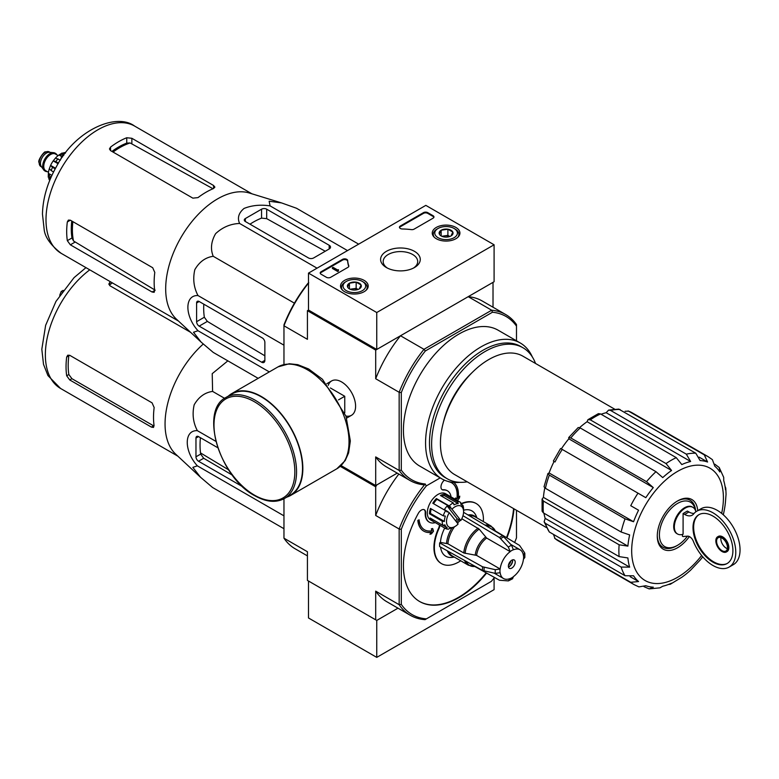 <?xml version="1.0" encoding="UTF-8"?>
<svg xmlns="http://www.w3.org/2000/svg" width="779" height="779" viewBox="0 0 779 779"><rect width="100%" height="100%" fill="white"/><g stroke="black" fill="none" stroke-linecap="round" stroke-linejoin="round"><path stroke-width="1.17" d="M376.754 312.525L308.494 273.108L425.821 205.374L494.09 244.781L376.754 312.525L376.754 349.469L308.494 310.061L308.494 273.108M455.871 227.429A13.837 7.994 180 0 1 459.922 233.184A13.837 7.994 180 0 1 446.085 241.071A13.837 7.994 180 0 1 432.248 233.184A13.837 7.994 180 0 1 440.71 225.715A13.837 7.994 180 0 1 455.871 227.429M364.144 280.391A13.837 7.994 180 0 1 368.194 286.136A13.837 7.994 180 0 1 354.357 294.034A13.837 7.994 180 0 1 340.52 286.136A13.837 7.994 180 0 1 348.982 278.678A13.837 7.994 180 0 1 364.144 280.391M414.467 251.335A19.845 11.461 180 0 1 414.467 267.538A19.845 11.461 180 0 1 386.403 267.538A19.845 11.461 180 0 1 386.403 251.335A19.845 11.461 180 0 1 414.467 251.335M330.676 277.295A3.019 1.743 180 0 1 326.411 277.295L321.084 274.218A3.019 1.743 180 0 1 320.198 272.991A3.019 1.743 180 0 1 321.084 271.754L342.526 259.368A3.019 1.743 180 0 1 345.769 258.979A3.019 1.743 180 0 1 347.677 260.537A52.797 30.478 180 0 0 348.778 265.727A3.019 1.743 180 0 1 348.846 266.087A3.019 1.743 180 0 1 347.96 267.324L330.676 277.295M414.087 229.143A3.019 1.743 180 0 1 411.331 229.61A52.797 30.478 180 0 0 402.344 228.977A3.019 1.743 180 0 1 399.442 227.234A3.019 1.743 180 0 1 400.318 226.007L423.474 212.638A3.019 1.743 180 0 1 427.739 212.638L433.075 215.715A3.019 1.743 180 0 1 433.961 216.952A3.019 1.743 180 0 1 433.075 218.178L414.087 229.143M376.754 349.469L494.09 281.735L494.09 244.781M387.377 268.064A17.265 9.971 180 0 1 383.171 261.549A17.265 9.971 180 0 1 393.833 252.338A17.265 9.971 180 0 1 412.646 254.499A17.265 9.971 180 0 1 417.7 261.549A17.265 9.971 180 0 1 413.493 268.064M320.266 273.361A3.019 1.743 180 0 1 321.084 272.494L342.526 260.108A3.019 1.743 180 0 1 345.769 259.719A3.019 1.743 180 0 1 347.677 261.277L347.677 260.537M348.778 265.727L348.778 266.447A52.797 30.478 180 0 1 347.677 261.277M338.359 270.401L337.716 270.771L332.39 267.694L333.022 267.324L337.531 269.923L338.466 269.719L338.359 271.141L337.716 271.511L337.716 270.771M338.466 269.719L338.359 270.527M337.716 271.511L332.39 268.434L332.39 267.694M399.51 227.604A3.019 1.743 180 0 1 400.318 226.747L423.474 213.378A3.019 1.743 180 0 1 427.739 213.378L433.075 216.455A3.019 1.743 180 0 1 433.893 217.322M347.629 287.081A6.962 4.022 180 0 1 349.43 283.196A6.962 4.022 180 0 1 356.159 282.154A6.962 4.022 180 0 1 361.086 284.997L359.285 288.882A6.962 4.022 180 0 1 352.556 289.924A6.962 4.022 180 0 1 349.43 288.882A6.962 4.022 180 0 1 347.629 287.081L349.43 283.196L356.159 282.154L361.086 284.997A6.962 4.022 180 0 1 359.285 288.882M345.292 282.037L346.363 281.423A11.315 6.534 180 0 1 362.362 281.423A11.315 6.534 180 0 1 362.362 290.664A11.315 6.534 180 0 1 346.363 290.664A11.315 6.534 180 0 1 346.363 281.423L345.292 282.037A12.824 7.401 180 0 0 341.533 287.276L341.533 289.048M362.362 281.423L363.423 282.037A12.824 7.401 180 0 1 367.182 287.276A12.824 7.401 180 0 1 366.033 290.333M342.682 290.333A12.824 7.401 180 0 1 341.533 287.276M350.657 289.447A6.037 3.486 180 0 1 352.799 288.834L350.141 289.243M358.106 289.437L356.159 288.318L352.799 288.834A6.037 3.486 180 0 1 358.058 289.447M356.159 288.318L356.159 282.154M349.43 288.824L349.43 283.196M439.356 234.119A6.962 4.022 180 0 1 441.157 230.233A6.962 4.022 180 0 1 447.896 229.201A6.962 4.022 180 0 1 452.813 232.045L451.012 235.93A6.962 4.022 180 0 1 444.283 236.972A6.962 4.022 180 0 1 441.157 235.93A6.962 4.022 180 0 1 439.356 234.119L441.157 230.233L447.896 229.201L452.813 232.045A6.962 4.022 180 0 1 451.012 235.93M437.019 229.084L438.09 228.461A11.315 6.534 180 0 1 454.089 228.461A11.315 6.534 180 0 1 454.089 237.702A11.315 6.534 180 0 1 438.09 237.702A11.315 6.534 180 0 1 438.09 228.461L437.019 229.075A12.824 7.401 180 0 1 437.019 229.075A12.824 7.401 180 0 0 433.27 234.313L433.27 236.086M454.089 228.461L455.15 229.084A12.824 7.401 180 0 1 458.909 234.313A12.824 7.401 180 0 1 457.77 237.371M434.409 237.371A12.824 7.401 180 0 1 433.27 234.313M442.384 236.495A6.037 3.486 180 0 1 444.527 235.871L441.878 236.29M449.834 236.475L447.896 235.355L444.527 235.871A6.037 3.486 180 0 1 449.795 236.495M447.896 235.355L447.896 229.201M441.157 235.862L441.157 230.233M494.451 577.443A93.519 53.994 -60 0 1 491.383 581.348L425.052 619.646A95.028 54.871 -60 0 1 410.309 615.283A95.028 54.871 -60 0 1 399.16 604.699L375.692 591.144L375.692 619.811L376.754 620.435L308.494 581.017L308.494 617.971L376.754 657.379L494.09 589.645L494.09 577.93M376.754 620.435L397.991 608.175L376.754 620.435L376.754 657.379M687.467 536.166A25.639 14.801 -60 0 1 677.545 545.3A25.639 14.801 -60 0 1 659.443 536.069A25.639 14.801 -60 0 1 675.374 504.831A25.639 14.801 -60 0 1 695.384 510.303M682.453 534.413L682.453 536.234A1.509 0.867 -120 0 0 683.193 536.527L687.536 536.156A6.037 3.486 -120 0 1 693.417 541.493A32.28 18.638 -120 0 0 729.095 567.093A32.28 18.638 -120 0 0 729.095 529.827A32.28 18.638 -120 0 0 696.816 511.19A32.28 18.638 -120 0 0 693.67 513.906A15.083 8.705 -120 0 1 692.2 515.182A15.083 8.705 -120 0 1 684.663 514.432L683.095 513.527L683.095 534.219A15.385 8.881 120 0 1 677.535 533.995L676.893 533.625A15.385 8.881 -60 0 1 676.893 515.854A15.385 8.881 -60 0 1 692.278 506.973A15.385 8.881 -60 0 1 692.589 507.168M695.851 511.813A15.385 8.881 120 0 0 692.921 507.343A15.385 8.881 120 0 0 677.535 516.224A15.385 8.881 120 0 0 677.535 533.995M694.099 513.41A15.083 8.705 -120 0 1 688.928 511.969L687.36 511.063L683.095 513.527M587.931 419.686L587.093 421.712L671.566 470.477L666.026 463.563L590.297 419.842L587.931 419.686L598.399 413.639L600.531 413.931L676.269 457.653L681.81 464.566A69.389 40.06 -60 0 1 690.632 461.499L686.318 454.157A73.917 42.67 -60 0 1 695.783 453.222L700.097 460.564A69.389 40.06 -60 0 1 707.575 462.015L704.304 454.878A73.917 42.67 -60 0 1 708.101 456.66L632.373 412.938A73.917 42.67 -60 0 0 628.575 411.156L704.304 454.878M568.709 437.564L568.816 438.811L653.289 487.586L646.512 481.665L570.783 437.944L568.709 437.564L578.203 427.535L580.238 427.953L655.967 471.675L662.744 477.595A69.389 40.06 -60 0 1 671.566 470.477M587.093 421.712A69.389 40.06 120 0 0 579.595 427.632M568.816 438.811A69.389 40.06 120 0 0 561.328 448.899L645.801 497.674A69.389 40.06 -60 0 1 653.289 487.586M554.093 461.45A69.389 40.06 120 0 0 549.088 472.97L633.561 521.735A69.389 40.06 -60 0 1 638.566 510.216L630.747 505.707A73.917 42.67 -60 0 1 637.991 493.165M638.566 510.216L630.747 505.707M549.088 472.97L547.958 473.505L549.322 475.112L625.05 518.833L633.561 521.735M547.949 473.505L544.015 486.748L545.407 488.297L621.136 532.018A73.917 42.67 -60 0 1 625.05 518.833M544.803 487.907A69.389 40.06 120 0 0 543.421 497.362L627.893 546.128A69.389 40.06 -60 0 1 629.646 534.93L621.136 532.018M543.421 497.362L542.087 499.096L543.401 501.063L619.13 544.784L627.893 546.128M542.087 499.096L542.087 511.18L543.401 512.884L619.13 556.605A73.917 42.67 -60 0 1 619.13 544.784M543.956 513.205A69.389 40.06 120 0 0 545.173 518.356L629.646 567.131A69.389 40.06 -60 0 1 627.893 557.949L619.13 556.605M545.173 518.356L544.131 521.784L545.407 523.342L621.136 567.063L629.646 567.131M544.122 521.784L549.322 531.999L625.05 575.73A73.917 42.67 -60 0 1 621.136 567.063M630.133 576.674L638.566 581.543A69.389 40.06 -60 0 1 633.561 575.788L625.05 575.73M553.47 534.404L555.018 538.562L630.747 582.283L638.566 581.543M644.029 586.684L649.121 588.885L653.289 587.171A69.389 40.06 -60 0 1 645.801 585.72L638.907 586.889L634.194 584.678A73.917 42.67 -60 0 1 630.747 582.283M668.343 584.513L670.291 584.26L671.566 583.169A69.389 40.06 -60 0 1 662.744 586.236L659.94 587.824M702.746 556.819A69.389 40.06 -60 0 1 700.097 560.15L690.632 570.14A69.389 40.06 -60 0 1 681.81 577.258L670.291 584.26M708.101 456.66L712.386 459.639L714.81 466.193A69.389 40.06 -60 0 1 719.815 471.947L719.212 467.488L723.71 477.381L723.73 480.604A69.389 40.06 -60 0 1 725.483 489.787L725.785 488.131L726.057 494.188L725.483 501.608A69.389 40.06 -60 0 1 723.73 512.806L723.35 514.831M725.785 488.131L725.035 486.31M714.762 464.177L719.212 467.488M699.143 457.146L707.575 462.015M628.575 411.156L625.079 411.263M686.318 454.157L610.59 410.436L608.603 410.105L618.74 409.102L695.783 453.222M608.603 410.105L606.159 412.724L690.632 461.499M606.159 412.724A69.389 40.06 120 0 0 601.096 414.253M546.371 527.529L454.585 474.538A68.328 39.456 -60 0 1 454.585 395.635A68.328 39.456 -60 0 1 522.923 356.188L614.699 409.179M341.105 465.599L375.692 485.57L397.232 473.126L376.754 484.947L375.692 486.797L340.267 466.348M308.494 310.061L307.423 310.675L375.692 350.083L400.503 335.759A95.788 55.299 120 0 0 375.692 378.74L375.692 350.083M426.395 618.867A93.519 53.994 -60 0 1 401.292 604.377L399.16 604.699L399.16 529.009A95.028 54.871 -60 0 1 425.052 484.168L423.971 484.791A95.788 55.299 -60 0 1 409.929 480.458A95.788 55.299 -60 0 1 399.16 470.467L399.16 392.285A95.788 55.299 -60 0 1 423.971 349.313L400.503 335.759M425.324 484.012A94.278 54.433 -60 0 1 401.292 470.136L401.292 392.616A94.278 54.433 -60 0 1 425.324 350.988L423.971 349.313L491.676 310.217L468.208 296.672L493.019 282.349L493.019 307.228M283.965 364.484L283.965 324.882A94.278 54.433 -60 0 1 307.997 283.254L308.776 282.806M345.944 416.044A19.845 11.461 -120 0 0 355.594 406.219A19.845 11.461 -120 0 0 341.562 381.914A19.845 11.461 -120 0 0 328.232 385.362M401.292 392.616L399.16 392.285L375.692 378.74M308.494 283.147A95.788 55.299 -60 0 0 283.965 325.778L307.423 339.323L307.423 310.675M375.692 485.57L375.692 456.913A95.788 55.299 120 0 0 386.462 466.913L409.929 480.458M401.292 470.136L399.16 470.467L375.692 456.913M425.324 350.988L492.455 312.233L491.676 310.217A95.788 55.299 -60 0 1 505.717 314.55A95.788 55.299 -60 0 1 516.487 324.551L516.487 340.803M459.941 482.318A78.436 45.289 -60 0 1 441.81 478.832L419.667 466.046A78.436 45.289 -60 0 1 419.667 375.478A78.436 45.289 -60 0 1 498.102 330.189L520.245 342.974A78.436 45.289 -60 0 1 532.33 356.928M492.455 312.233A94.278 54.433 -60 0 1 516.487 326.109M505.717 314.55L482.25 301.006A95.788 55.299 120 0 0 468.208 296.672M441.81 478.832A78.436 45.289 -60 0 1 441.81 388.263A78.436 45.289 -60 0 1 520.245 342.974M467.205 481.831A75.66 43.682 -60 0 1 447.292 478.793A75.66 43.682 -60 0 1 447.292 391.428A75.66 43.682 -60 0 1 522.962 347.746A75.66 43.682 -60 0 1 535.533 363.472M447.292 478.793L445.16 477.566A75.66 43.682 -60 0 1 445.16 390.191A75.66 43.682 -60 0 1 520.82 346.509L522.962 347.746M245.346 221.509L308.494 257.966A3.622 2.094 0 0 0 313.616 257.966L329.186 248.968A4.528 2.61 0 0 0 330.51 247.128A4.528 2.61 0 0 0 329.186 245.278L266.681 209.191A3.622 2.094 0 0 0 261.559 209.191L245.346 218.548A3.622 2.094 0 0 0 244.285 220.029A3.622 2.094 0 0 0 245.346 221.509L245.346 218.548M358.661 244.148L296.468 208.236L281.531 202.91L269.144 201.216L270.089 205.88C260.537 204.458 251.851 205.315 244.051 208.441C238.637 212.959 237.157 217.964 239.62 223.466L317.043 268.171M270.089 205.88L347.512 250.585M239.62 223.466C230.555 223.826 222.56 227.215 215.627 233.651C211.099 241.48 210.301 249.027 213.232 256.291C205.461 257.391 199.327 261.861 194.818 269.69C192.715 278.921 193.776 287.548 198.002 295.553C184.506 294.861 184.526 315.875 198.002 330.734L193.494 332.263L201.148 342.137L213.232 352.41L258.161 378.341M198.002 330.734L269.31 371.904M198.002 295.553L283.965 345.185M213.232 256.291L294.423 303.167M199.161 326.128L261.666 362.216A4.528 2.61 -120 0 0 263.935 362.439A4.528 2.61 -120 0 0 264.87 360.375L264.87 342.39A3.622 2.094 -120 0 0 262.309 337.959L199.161 301.502A3.622 2.094 -120 0 0 197.35 301.317A3.622 2.094 -120 0 0 196.6 302.982L196.6 321.698A3.622 2.094 -120 0 0 199.161 326.128L207.35 321.406L204.341 317.228A70.392 40.644 120 0 1 203.806 304.18M63.781 155.264L61.833 156.384L60.343 160.211M61.833 156.384L62.632 156.852M113.052 152.071A67.091 38.736 -60 0 1 130.112 142.956L126.743 143.122A66.965 38.668 120 0 0 111.933 151.418M130.112 142.956L212.044 188.226M71.756 221.002A66.965 38.668 120 0 0 71.98 237.975L73.518 240.974A67.091 38.736 -60 0 1 72.875 221.645M155.187 290.187L73.518 240.974M110.53 150.61L192.871 198.148L197.993 197.613A73.46 42.417 -60 0 1 213.563 188.508L214.887 187.096L213.563 185.47L131.865 138.292L126.743 137.747A73.46 42.417 120 0 0 110.53 147.114L109.469 148.955L110.53 150.61L110.53 147.114M70.353 244.82L152.061 291.998L154.135 292.329L154.69 290.47A73.46 42.417 -60 0 1 154.787 272.436L152.703 267.733L70.353 220.194L68.396 220.097L67.325 221.937A73.46 42.417 120 0 0 67.325 240.662L70.353 244.82L74.94 242.172M200.807 341.815L176.395 319.117A73.46 42.417 -60 0 1 167.456 272.28A73.46 42.417 -60 0 1 249.222 192.978L281.209 202.813M249.991 224.186A70.392 40.644 120 0 1 261.559 218.13L266.681 218.646L325.242 251.247M264.87 355.818L207.35 321.406M689.357 536.565A28.657 16.544 -60 0 1 668.285 550.519A28.657 16.544 -60 0 1 657.281 536.059A28.657 16.544 -60 0 1 677.545 500.965A28.657 16.544 -60 0 1 697.731 510.654M677.545 545.3L676.484 545.913A27.148 15.677 -60 0 1 657.291 535.436M677.009 501.277A27.148 15.677 -60 0 1 695.618 510.956M720.955 537.598A7.693 4.44 -120 0 0 726.291 548.192A7.693 4.44 -120 0 0 727.362 548.689M729.095 567.093L733.36 564.639A32.28 18.638 -120 0 0 733.36 527.364A32.28 18.638 -120 0 0 701.081 508.726L696.816 511.19M712.96 562.175A28.21 16.281 -120 0 0 727.06 563.568A28.21 16.281 -120 0 0 727.06 530.996A28.21 16.281 -120 0 0 698.851 514.715A28.21 16.281 -120 0 0 694.527 537.315A28.21 16.281 -120 0 0 712.96 562.175M722.026 551.522A8.744 5.054 -120 0 0 726.398 551.951A8.744 5.054 -120 0 0 726.398 541.853A8.744 5.054 -120 0 0 717.654 536.799A8.744 5.054 -120 0 0 716.31 543.81A8.744 5.054 -120 0 0 722.026 551.522M726.71 551.746A8.744 5.054 -120 0 0 727.041 551.581A8.744 5.054 -120 0 0 727.041 541.483A8.744 5.054 -120 0 0 718.287 536.429A8.744 5.054 -120 0 0 717.985 536.634M699.182 514.529A28.21 16.281 -120 0 0 695.258 537.237A28.21 16.281 -120 0 0 713.593 561.805A28.21 16.281 -120 0 0 727.382 563.383M722.026 550.656A7.693 4.44 -120 0 0 725.872 551.035A7.693 4.44 -120 0 0 725.872 542.155A7.693 4.44 -120 0 0 718.18 537.714A7.693 4.44 -120 0 0 717.001 543.878A7.693 4.44 -120 0 0 722.026 550.656M344.756 412.86L344.756 396.277L330.393 387.981M338.495 399.89L344.756 396.277M284.462 498.492L290.431 495.045A58.376 33.701 -120 0 0 290.431 427.642A58.376 33.701 -120 0 0 232.054 393.94L226.085 397.387C199.19 410.173 219.483 477.391 254.665 495.668C266.058 502.095 275.99 503.039 284.462 498.492A58.376 33.701 -120 0 0 284.462 431.089A58.376 33.701 -120 0 0 226.085 397.387M286.789 497.148A58.824 33.964 -120 0 0 290.655 495.434A58.824 33.964 -120 0 0 290.655 427.505A58.824 33.964 -120 0 0 231.83 393.541A58.824 33.964 -120 0 0 228.413 396.034M55.28 153.268A10.254 5.92 120 0 0 55.075 153.132A10.254 5.92 120 0 0 53.576 152.674L49.418 152.294A8.442 4.878 120 0 0 43.449 155.732A8.442 4.878 120 0 0 40.459 163.434A8.442 4.878 120 0 0 41.258 166.433L43.663 169.841A10.254 5.92 120 0 0 44.812 170.903A10.254 5.92 120 0 0 45.036 171.02M53.576 152.674A10.254 5.92 120 0 0 46.321 156.852A10.254 5.92 120 0 0 42.689 166.209A10.254 5.92 120 0 0 43.663 169.841M56.935 154.904A10.254 5.92 120 0 0 55.504 153.385A10.254 5.92 120 0 0 47.597 156.131A10.254 5.92 120 0 0 43.118 166.453A10.254 5.92 120 0 0 45.24 171.146A10.254 5.92 120 0 0 47.276 171.623M48.765 178.42A16.895 9.757 120 0 0 49.32 179.852L49.837 180.153M48.366 176.307L50.002 179.472A19.611 11.325 -60 0 1 50.002 176.521L48.366 173.347L51.911 175.392M48.249 177.203L48.366 173.347A16.895 9.757 120 0 1 49.32 168.702L50.596 165.401L55.523 168.235M49.32 168.702L51.21 170.611A19.611 11.325 -60 0 1 52.495 167.31L50.596 165.401A16.895 9.757 120 0 1 53.196 160.902L55.465 158.069L60.363 160.182M58.123 163.736L53.196 160.902L55.796 161.584A19.611 11.325 -60 0 1 58.016 158.828M62.242 152.957L58.97 154.992A16.895 9.757 120 0 0 55.416 158.137M61.745 156.598L58.97 154.992L62.534 154.817A19.611 11.325 -60 0 1 65.085 153.346L61.531 153.512M65.592 152.859L65.076 152.567A16.895 9.757 120 0 0 63.557 152.801M51.112 177.154L50.002 176.521M55.182 168.858L52.495 167.31M53.566 171.964L51.21 170.611M58.483 163.132L55.796 161.584M63.537 155.401L62.534 154.817M460.827 520.518L451.986 509.174A12.065 6.972 -60 0 1 463.583 511.676A12.065 6.972 -60 0 1 460.827 520.518L457.127 518.795A13.574 7.839 120 0 1 455.647 520.878M451.986 509.174L450.35 507.82A13.574 7.839 -60 0 1 450.856 507.304L449.22 505.951A15.083 8.705 -60 0 1 453.222 502.883L454.04 504.87A13.574 7.839 -60 0 1 458.198 503.594L457.38 501.608A15.083 8.705 -60 0 1 460.457 502.309A15.083 8.705 -60 0 1 460.671 502.436L460.808 504.256A13.574 7.839 -60 0 1 463.057 507.148L462.921 505.328A15.083 8.705 -60 0 1 463.583 509.213L463.583 511.676M283.965 528.717L212.599 487.518L200.505 477.245L192.851 467.361L197.36 465.842C183.922 451.051 183.854 429.93 197.36 430.67C193.134 422.637 192.072 414.019 194.185 404.798C198.703 396.959 204.838 392.499 212.599 391.409L212.219 373.667L227.857 360.852M200.261 477.021L175.762 454.225A73.46 42.417 -60 0 1 166.823 407.388A73.46 42.417 -60 0 1 203.241 344.045M217.76 447.721L198.528 436.61A3.622 2.094 -120 0 0 196.717 436.435A3.622 2.094 -120 0 0 195.967 438.09L195.967 456.806A3.622 2.094 -120 0 0 198.528 461.246L242.824 486.817M200.417 437.701A74.628 43.088 120 0 0 200.67 454.089L203.679 458.266L232.269 475.083M515.201 562.175A4.83 2.785 -60 0 1 513.098 567.034A4.83 2.785 -60 0 1 509.378 568.329A4.83 2.785 -60 0 1 509.378 562.75A4.83 2.785 -60 0 1 514.208 559.965A4.83 2.785 -60 0 1 515.201 562.175M462.969 515.698L499.446 537.5L508.346 547.101L510.196 551.649A16.593 9.582 -60 0 0 500.167 569.011L476.612 555.408L463.787 552.963L447.886 543.781L440.447 542.398L439.648 542.866A27.304 15.765 -60 0 0 439.648 546.556L482.552 570.471L495.308 573.383L500.167 572.701A16.593 9.582 -60 0 0 503.497 578.515A16.593 9.582 -60 0 0 510.196 578.495L508.346 580.91L512.572 578.768L513.39 576.645A16.593 9.582 -60 0 0 523.42 559.283L524.832 557.501L524.842 553.509L524.588 552.778L523.42 555.583A16.593 9.582 -60 0 0 520.09 549.779L510.79 544.414M510.196 551.542A16.729 9.66 -60 0 1 513.39 549.692L513.39 549.799A16.593 9.582 -60 0 1 520.09 549.779M500.167 569.011L495.308 569.683L482.552 566.781L439.648 542.866M524.588 552.778L519.554 545.417L495.288 530.908M474.752 566.469L499.446 580.228L508.346 580.91M513.39 549.692L511.54 545.251L502.65 535.66L463.563 512.3M465.141 553.411A22.221 12.834 -60 0 1 479.173 529.107L462.2 518.98A22.63 13.068 -60 0 0 461.353 519.593M479.173 529.107L486.641 538.046L510.196 551.649M440.544 547.062A26.174 15.113 120 0 0 452.287 557.375L454.332 557.102M444.712 528.055A26.174 15.113 120 0 0 440.447 542.398M476.962 517.908L476.173 515.99A26.174 15.113 120 0 0 463.583 510.216M453.125 527.558A15.083 8.705 -60 0 1 452.911 527.685A15.083 8.705 -60 0 1 452.609 527.86L453.923 527.11A13.574 7.839 -60 0 1 449.765 528.376L448.451 529.136A15.083 8.705 -60 0 1 445.374 528.435L430.436 519.817A15.083 8.705 -60 0 1 430.436 502.397A15.083 8.705 -60 0 1 445.52 493.691L460.457 502.309M435.315 522.631A18.102 10.448 120 0 1 429.356 522.183A18.102 10.448 120 0 1 425.636 512.884A6.037 3.486 120 0 0 424.399 509.787A6.037 3.486 120 0 0 418.255 513.468A78.436 45.289 120 0 0 419.667 601.534A78.436 45.289 120 0 0 486.602 573.071M506.934 537.87A78.436 45.289 120 0 0 514.013 508.853M444.4 480.146A78.436 45.289 120 0 0 444.098 480.409A6.037 3.486 120 0 0 442.219 489.728A6.037 3.486 120 0 0 443.533 490.001L443.105 489.757A6.037 3.486 120 0 1 442.014 489.592M460.72 560.792A34.695 20.03 120 0 1 441.537 563.645A34.695 20.03 120 0 1 439.015 528.474A6.037 3.486 120 0 0 439.823 525.231M483.35 521.599A34.695 20.03 120 0 0 476.232 503.555A34.695 20.03 120 0 0 460.944 504.188M451.051 496.875A18.102 10.448 120 0 0 447.458 490.828A18.102 10.448 120 0 0 443.533 490.001M516.487 510.274L516.487 537.87A93.519 53.994 -60 0 1 514.637 542.476M401.292 604.377L401.292 529.331A93.519 53.994 -60 0 1 426.395 485.853L440.184 477.897M424.497 529.817A27.148 15.677 120 0 0 431.897 530.781L431.332 528.863L432.53 528.513L431.547 528.99L431.897 530.781M432.111 530.898A27.148 15.677 120 0 1 424.604 529.876A27.148 15.677 120 0 1 419.102 519.807L418.041 520.557A28.657 16.544 120 0 0 423.854 531.181A28.657 16.544 120 0 0 431.508 532.31L429.979 534.267L431.147 532.369M418.041 520.557L417.826 520.43A28.657 16.544 120 0 0 423.64 531.064A28.657 16.544 120 0 0 423.747 531.122M417.826 520.43L419.102 519.807M425.636 512.884L425.207 512.64A6.037 3.486 120 0 0 424.175 509.68M419.453 601.407A78.436 45.289 120 0 0 486.174 572.838M506.506 537.617A78.436 45.289 120 0 0 513.585 508.599M447.243 490.712A18.102 10.448 120 0 0 447.029 490.585A18.102 10.448 120 0 0 443.105 489.757M439.015 528.474L438.587 528.23A34.695 20.03 120 0 0 441.118 563.402A34.695 20.03 120 0 0 441.333 563.519M476.018 503.438A34.695 20.03 120 0 0 475.803 503.312A34.695 20.03 120 0 0 460.779 503.818M438.587 528.23A6.037 3.486 120 0 0 439.395 524.988M425.207 512.64A18.102 10.448 120 0 0 428.927 521.93A18.102 10.448 120 0 0 429.151 522.057M458.295 497.664L459.776 496.165L458.237 498.122A28.657 16.544 120 0 0 453.787 482.425M455.228 499.29L455.472 497.995L456.932 498.764A27.148 15.677 120 0 0 451.654 482.785M375.692 619.811L307.423 580.404L307.423 551.736L283.965 538.192L283.965 498.774M401.292 529.331L399.16 529.009L375.692 515.464L375.692 486.797M283.965 538.192A95.028 54.871 120 0 0 295.114 548.776L307.423 555.885M375.692 591.144A95.028 54.871 120 0 0 386.842 601.739L410.309 615.283M398.848 474.06A95.028 54.871 120 0 0 375.692 515.464M425.052 484.168L426.395 485.853M456.932 498.764L457.146 498.891A27.148 15.677 120 0 0 451.762 482.853A27.148 15.677 120 0 0 448.84 481.773M457.146 498.891L455.472 497.995M455.686 498.122L455.442 499.417M457.448 500.576L459.415 498.063L459.776 496.165M429.979 534.267L431.439 533.839L433.504 531.2L432.744 528.639M449.269 512.689L458.11 524.033A12.065 6.972 -60 0 1 455.053 526.458A12.065 6.972 -60 0 1 447.097 524.773A12.065 6.972 -60 0 1 449.269 512.689L444.429 509.495A13.574 7.839 120 0 1 447.156 505.97L457.127 518.795M445.374 528.435A15.083 8.705 -60 0 1 445.16 528.308L447.156 527.724A13.574 7.839 -60 0 1 444.906 524.832L442.91 525.416A15.083 8.705 -60 0 1 442.248 521.17L444.381 521.463A13.574 7.839 -60 0 1 445.354 516.107L443.222 515.815A15.083 8.705 -60 0 1 445.598 510.644L447.234 511.998A13.574 7.839 -60 0 1 447.633 511.336M445.16 528.308L432.355 520.917A15.083 8.705 120 0 1 430.105 518.025L442.91 525.416M442.248 521.17L429.453 513.78A15.083 8.705 120 0 1 430.427 508.424L443.222 515.815M445.598 510.644L432.793 503.253A15.083 8.705 120 0 1 436.415 498.56L436.99 499.3A13.574 7.839 120 0 0 433.552 503.692M449.22 505.951L436.415 498.56M453.222 502.883L440.427 495.493A15.083 8.705 120 0 1 444.575 494.217L444.332 495.59A13.574 7.839 120 0 0 441.605 496.174M457.38 501.608L444.575 494.217M462.921 505.328L460.798 504.101M431.235 508.891A13.574 7.839 120 0 0 430.514 513.458L429.453 513.78M444.381 521.463L430.514 513.458M450.856 507.304L436.99 499.3M450.35 507.82L447.156 505.97M458.198 503.594L444.332 495.59M447.156 527.724L443.076 525.367M433.212 519.817L432.355 520.917M512.563 559.858A4.83 2.785 -60 0 1 512.65 560.695A4.83 2.785 -60 0 1 509.232 566.606A4.83 2.785 -60 0 1 508.463 566.946M512.631 560.354A5.735 3.311 -60 0 1 508.93 566.771M510.907 560.851A4.83 2.785 -60 0 1 508.492 565.028M228.568 469.815L200.515 452.911M66.682 375.77A73.46 42.417 120 0 1 66.682 357.055L67.754 355.205L69.721 355.302L152.061 402.84L154.154 407.544A73.46 42.417 -60 0 0 154.057 425.587L153.492 427.437L151.418 427.106L69.721 379.938L66.682 375.77L68.844 374.524L71.902 378.672L153.599 425.84L151.418 427.106M190.582 332.312L109.888 285.718L108.826 284.072L109.888 282.222A73.46 42.417 120 0 1 110.462 281.784M112.371 282.884A70.441 40.674 120 0 0 109.888 284.715L109.888 282.222M66.682 357.055L68.844 355.799A70.441 40.674 120 0 0 68.844 374.524M63.138 290.372L61.19 291.502L61.999 291.959M61.19 291.502L59.71 295.319M197.36 465.842L283.965 515.844M197.36 430.67L215.871 441.352M212.599 391.409L224.595 398.332M321.084 272.494L321.084 271.754M342.526 260.108L342.526 259.368M433.075 216.455L433.075 215.715M427.739 213.378L427.739 212.638M423.474 213.378L423.474 212.638M400.318 226.747L400.318 226.007M666.026 463.563A73.917 42.67 -60 0 1 676.269 457.653M590.297 419.842A73.917 42.67 -60 0 1 600.531 413.931M646.512 481.665A73.917 42.67 -60 0 1 655.967 471.675M570.783 437.944A73.917 42.67 -60 0 1 580.238 427.953M555.018 461.976A73.917 42.67 -60 0 1 562.253 449.444M545.407 488.297A73.917 42.67 -60 0 1 549.322 475.112M543.401 512.884A73.917 42.67 -60 0 1 543.401 501.063M549.322 531.999A73.917 42.67 -60 0 1 545.407 523.342M634.194 584.678L558.455 540.957A73.917 42.67 -60 0 1 555.018 538.562M610.59 410.436A73.917 42.67 -60 0 1 620.055 409.501M443.3 422.695A61.843 35.707 -60 0 1 472.376 372.333M61.21 253.35A73.46 42.417 -60 0 1 61.21 168.527A73.46 42.417 -60 0 1 134.67 126.11C115.983 112.118 75.008 130.648 56.604 166.307C47.548 182.286 42.835 198.226 42.465 214.128L44.14 229.221C44.88 237.04 50.567 245.083 61.21 253.35L178.479 321.055M213.563 188.508L213.563 185.47M131.865 143.589L131.865 138.292M126.743 143.122L126.743 137.747M67.325 221.937L70.353 220.194M67.325 240.662L71.98 237.975M152.061 291.998L154.69 290.47M329.186 248.968L329.186 245.278M266.681 218.646L266.681 209.191M261.559 218.13L261.559 209.191M261.666 362.216L264.87 360.375M196.6 302.982L199.161 301.502M196.6 321.698L204.341 317.228M701.645 555.505A64.861 37.45 -60 0 1 634.768 568.154A64.861 37.45 -60 0 1 669.132 477.157A64.861 37.45 -60 0 1 723.409 497.878A64.861 37.45 -60 0 1 721.656 513.38M688.928 511.969L684.663 514.432M254.412 495.113A57.169 33.01 -120 0 0 289.428 445.306A57.169 33.01 -120 0 0 219.405 404.885A57.169 33.01 -120 0 0 254.412 495.113M290.655 495.434L336.84 468.773A58.824 33.964 -120 0 0 336.84 400.844A58.824 33.964 -120 0 0 278.015 366.88L231.83 393.541M39.174 162.694A8.442 4.878 120 0 0 40.917 166.56L38.95 162.392C37.489 160.328 44.734 150.542 45.503 151.944L49.369 151.934A8.442 4.878 120 0 0 42.855 154.193A8.442 4.878 120 0 0 39.174 162.694M56.409 154.612A9.952 5.745 120 0 0 48.493 155.508A9.952 5.745 120 0 0 43.332 166.326A9.952 5.745 120 0 0 46.759 171.331M58.143 155.605L55.406 154.028A9.65 5.57 120 0 0 47.967 156.618A9.65 5.57 120 0 0 43.76 166.326A9.65 5.57 120 0 0 45.757 170.747L48.483 172.325M198.528 461.246L203.679 458.266M195.967 456.806L200.67 454.089M195.967 438.09L198.528 436.61M513.39 576.752A16.729 9.66 -60 0 1 510.196 578.602M523.507 555.534A16.729 9.66 -60 0 1 523.507 559.225M500.069 572.76A16.729 9.66 -60 0 1 500.069 569.059M476.612 555.408A16.593 9.582 -60 0 1 486.641 538.046M475.258 554.96A17.002 9.815 -60 0 1 485.57 537.101M486.534 526.029A22.221 12.834 -60 0 1 495.454 531.288L495.483 531.375M475.258 566.411L475.161 566.421A22.221 12.834 -60 0 1 466.154 561.328M485.025 525.124A22.63 13.068 -60 0 1 491.013 526.02L495.454 531.288M463.787 552.963A22.63 13.068 -60 0 1 478.102 528.162M475.161 566.421L468.393 565.213A22.63 13.068 -60 0 1 464.615 560.471M469.552 515.883A22.63 13.068 -60 0 1 475.122 516.847L491.013 526.02M447.886 543.781A22.63 13.068 -60 0 1 454.508 526.77M457.429 523.176A22.63 13.068 -60 0 1 460.175 520.547M468.393 565.213L452.492 556.031A22.63 13.068 -60 0 1 448.87 551.698M468.052 514.977A23.029 13.301 -60 0 1 476.203 517.47M446.533 543.333A23.029 13.301 -60 0 1 451.927 528.006M456.533 522.018A23.029 13.301 -60 0 1 458.87 519.788M453.573 556.664A23.029 13.301 -60 0 1 447.341 550.85M499.446 537.5A26.262 15.161 -60 0 1 502.65 535.66M500.751 538.601A25.843 14.918 -60 0 1 503.945 536.75M508.346 547.101A20.829 12.026 -60 0 1 511.54 545.251M482.552 570.471A26.262 15.161 -60 0 1 482.552 566.781M484.149 571.046A25.843 14.918 -60 0 1 484.149 567.355M495.308 573.383A20.829 12.026 -60 0 1 495.308 569.683M177.846 456.163L60.567 388.458A73.46 42.417 -60 0 1 47.996 334.444A73.46 42.417 -60 0 1 89.77 269.836M69.721 379.938L71.902 378.672M367.182 287.276L367.182 289.048M458.909 234.313L458.909 236.086M692.921 507.343L692.278 506.973M251.938 193.815L134.67 126.11M649.121 588.895L659.949 587.833M628.117 410.932L632.373 412.938M553.363 461.032L560.607 448.49M558.455 540.957L554.599 538.27M726.398 551.951L727.041 551.581M717.654 536.799L718.287 536.429M331.64 380.931L326.791 383.735M351.485 415.304L346.636 418.109M336.84 468.773L345.175 460.613L348.612 452.862L350.346 440.943L346.012 416.249L322.448 379.266L308.591 368.954L297.773 364.66L289.272 363.744L278.015 366.88M40.917 166.56L41.647 166.988M49.369 151.934L50.099 152.353M503.497 578.515L494.198 573.149M455.053 526.458L452.911 527.685M60.567 388.458L47.938 375.566L43.507 364.338L41.823 349.235L45.63 325.359L55.961 301.415L74.054 277.645L85.963 267.635"/></g></svg>
